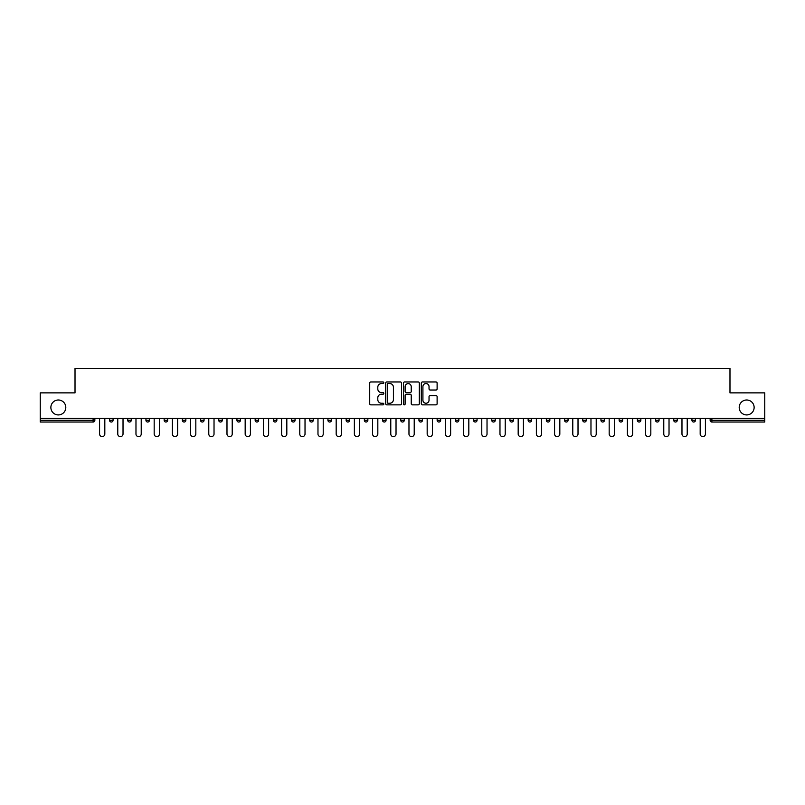 <?xml version="1.0" encoding="UTF-8"?>
<svg xmlns="http://www.w3.org/2000/svg" width="805" height="805" viewBox="0 0 805 805"><rect width="100%" height="100%" fill="white"/><g stroke="black" fill="none" stroke-linecap="round" stroke-linejoin="round"><path stroke-width="1.21" d="M65.799 407.461A7.466 7.466 0 0 1 58.332 414.927A7.466 7.466 0 0 1 50.866 407.461A7.466 7.466 0 0 1 58.332 399.994A7.466 7.466 0 0 1 65.799 407.461M754.134 407.461A7.466 7.466 0 0 1 746.668 414.927A7.466 7.466 0 0 1 739.201 407.461A7.466 7.466 0 0 1 746.668 399.994A7.466 7.466 0 0 1 754.134 407.461M383.834 382.747A0.805 0.805 0 0 0 383.029 381.952L370.864 381.952A1.147 1.147 0 0 0 369.716 383.089L369.716 403.708A1.147 1.147 0 0 0 370.864 404.855L383.029 404.855A0.805 0.805 0 0 0 383.834 404.05A0.805 0.805 0 0 0 383.029 403.245L381.459 403.245A3.663 3.663 0 0 1 377.797 399.582L377.797 397.861A3.663 3.663 0 0 1 381.459 394.198L383.029 394.198A0.805 0.805 0 0 0 383.834 393.404A0.805 0.805 0 0 0 383.029 392.599L381.459 392.599A3.663 3.663 0 0 1 377.797 388.936L377.797 387.215A3.663 3.663 0 0 1 381.459 383.552L383.029 383.552A0.805 0.805 0 0 0 383.834 382.747M435.968 390.023A1.147 1.147 0 0 0 437.115 388.875L437.115 383.089A1.147 1.147 0 0 0 435.968 381.952L422.454 381.952A1.147 1.147 0 0 0 421.307 383.089L421.307 403.708A1.147 1.147 0 0 0 422.454 404.855L435.968 404.855A1.147 1.147 0 0 0 437.115 403.708L437.115 396.724A1.147 1.147 0 0 0 435.968 395.577L430.182 395.577A1.147 1.147 0 0 0 429.035 396.724L429.035 400.186A3.059 3.059 0 0 1 425.976 403.245A3.059 3.059 0 0 1 422.917 400.186L422.917 386.611A3.059 3.059 0 0 1 425.976 383.552A3.059 3.059 0 0 1 429.035 386.611L429.035 388.875A1.147 1.147 0 0 0 430.182 390.023L435.968 390.023M40.25 418.429L40.25 392.87L75.016 392.87L75.016 368.378L729.984 368.378L729.984 392.87L764.75 392.87L764.75 418.429L40.25 418.429L40.25 420.291L93.098 420.291L93.098 418.429M401.494 383.089A1.147 1.147 0 0 0 400.357 381.952L386.843 381.952A1.147 1.147 0 0 0 385.696 383.089L385.696 403.708A1.147 1.147 0 0 0 386.843 404.855L400.357 404.855A1.147 1.147 0 0 0 401.494 403.708L401.494 383.089M404.643 381.952L418.157 381.952A1.147 1.147 0 0 1 419.304 383.089L419.304 403.708A1.147 1.147 0 0 1 418.157 404.855L412.381 404.855A1.147 1.147 0 0 1 411.234 403.708L411.234 395.346A1.147 1.147 0 0 0 410.087 394.198L406.253 394.198A1.147 1.147 0 0 0 405.106 395.346L405.106 404.05A0.805 0.805 0 0 1 404.301 404.855A0.805 0.805 0 0 1 403.506 404.05L403.506 383.089A1.147 1.147 0 0 1 404.643 381.952M93.098 422.041A1.751 1.751 0 0 0 94.849 420.291L93.098 420.291L93.098 422.041A1.751 1.751 0 0 0 94.849 420.291L94.849 418.429L94.849 420.291A1.751 1.751 0 0 1 93.098 422.041L40.25 422.041L40.25 420.291M764.75 418.429L764.75 422.041L711.902 422.041A1.751 1.751 0 0 1 710.151 420.291L710.151 418.429M109.55 420.291A1.751 1.751 0 0 0 111.301 422.041A1.751 1.751 0 0 0 113.052 420.291L113.052 418.429L113.052 420.291L109.55 420.291A1.751 1.751 0 0 0 111.301 422.041A1.751 1.751 0 0 1 109.55 420.291L109.55 418.429M127.754 418.429L127.754 420.291L127.754 418.429M131.245 418.429L131.245 420.291L131.245 418.429M149.448 418.429L149.448 420.291L145.947 420.291A1.751 1.751 0 0 0 147.697 422.041A1.751 1.751 0 0 1 145.947 420.291L145.947 418.429M164.15 418.429L164.15 420.291L164.15 418.429M167.651 418.429L167.651 420.291A1.751 1.751 0 0 1 165.9 422.041A1.751 1.751 0 0 1 164.15 420.291A1.751 1.751 0 0 0 165.9 422.041A1.751 1.751 0 0 0 167.651 420.291A1.751 1.751 0 0 1 165.9 422.041A1.751 1.751 0 0 1 164.15 420.291L167.651 420.291M182.353 418.429L182.353 420.291L182.353 418.429M185.854 418.429L185.854 420.291L185.854 418.429M204.047 418.429L204.047 420.291A1.751 1.751 0 0 1 202.297 422.041A1.751 1.751 0 0 1 200.546 420.291L200.546 418.429M222.25 418.429L222.25 420.291A1.751 1.751 0 0 1 220.5 422.041A1.751 1.751 0 0 1 218.749 420.291L218.749 418.429M240.454 418.429L240.454 420.291A1.751 1.751 0 0 1 238.703 422.041A1.751 1.751 0 0 1 236.952 420.291L236.952 418.429M258.647 418.429L258.647 420.291A1.751 1.751 0 0 1 256.896 422.041A1.751 1.751 0 0 1 255.155 420.291L255.155 418.429M273.348 418.429L273.348 420.291L273.348 418.429M276.85 418.429L276.85 420.291A1.751 1.751 0 0 1 275.099 422.041A1.751 1.751 0 0 1 273.348 420.291L276.85 420.291A1.751 1.751 0 0 1 275.099 422.041M295.053 418.429L295.053 420.291A1.751 1.751 0 0 1 293.302 422.041A1.751 1.751 0 0 1 291.551 420.291L291.551 418.429M309.754 418.429L309.754 420.291L309.754 418.429M313.246 418.429L313.246 420.291A1.751 1.751 0 0 1 311.505 422.041A1.751 1.751 0 0 1 309.754 420.291L313.246 420.291A1.751 1.751 0 0 1 311.505 422.041M331.449 418.429L331.449 420.291L327.947 420.291A1.751 1.751 0 0 0 329.698 422.041A1.751 1.751 0 0 1 327.947 420.291L327.947 418.429M349.652 418.429L349.652 420.291A1.751 1.751 0 0 1 347.901 422.041A1.751 1.751 0 0 1 346.15 420.291L346.15 418.429M366.104 422.041A1.751 1.751 0 0 0 367.855 420.291L367.855 418.429L367.855 420.291A1.751 1.751 0 0 1 366.104 422.041A1.751 1.751 0 0 1 364.353 420.291L364.353 418.429M384.297 422.041A1.751 1.751 0 0 0 386.048 420.291L386.048 418.429L386.048 420.291A1.751 1.751 0 0 1 384.297 422.041A1.751 1.751 0 0 1 382.546 420.291L382.546 418.429M404.251 418.429L404.251 420.291A1.751 1.751 0 0 1 402.5 422.041A1.751 1.751 0 0 1 400.749 420.291L400.749 418.429M422.454 418.429L422.454 420.291A1.751 1.751 0 0 1 420.703 422.041A1.751 1.751 0 0 1 418.952 420.291L418.952 418.429M440.647 418.429L440.647 420.291A1.751 1.751 0 0 1 438.896 422.041A1.751 1.751 0 0 1 437.145 420.291L437.145 418.429M455.348 418.429L455.348 420.291L455.348 418.429M458.85 418.429L458.85 420.291A1.751 1.751 0 0 1 457.099 422.041A1.751 1.751 0 0 1 455.348 420.291L458.85 420.291A1.751 1.751 0 0 1 457.099 422.041A1.751 1.751 0 0 0 458.85 420.291M473.551 418.429L473.551 420.291L473.551 418.429M477.053 418.429L477.053 420.291L477.053 418.429M491.754 418.429L491.754 420.291L491.754 418.429M495.246 418.429L495.246 420.291A1.751 1.751 0 0 1 493.495 422.041A1.751 1.751 0 0 1 491.754 420.291A1.751 1.751 0 0 0 493.495 422.041A1.751 1.751 0 0 1 491.754 420.291L495.246 420.291A1.751 1.751 0 0 1 493.495 422.041M509.947 418.429L509.947 420.291L509.947 418.429M513.449 418.429L513.449 420.291L513.449 418.429M531.652 418.429L531.652 420.291A1.751 1.751 0 0 1 529.901 422.041A1.751 1.751 0 0 1 528.15 420.291L528.15 418.429M549.845 418.429L549.845 420.291L546.354 420.291A1.751 1.751 0 0 0 548.104 422.041A1.751 1.751 0 0 1 546.354 420.291L546.354 418.429M568.048 418.429L568.048 420.291A1.751 1.751 0 0 1 566.297 422.041A1.751 1.751 0 0 1 564.547 420.291L564.547 418.429M582.75 418.429L582.75 420.291L582.75 418.429M586.251 418.429L586.251 420.291L586.251 418.429M604.454 418.429L604.454 420.291A1.751 1.751 0 0 1 602.704 422.041A1.751 1.751 0 0 1 600.953 420.291L600.953 418.429M622.647 418.429L622.647 420.291L619.146 420.291A1.751 1.751 0 0 0 620.897 422.041A1.751 1.751 0 0 1 619.146 420.291L619.146 418.429M640.85 418.429L640.85 420.291A1.751 1.751 0 0 1 639.1 422.041A1.751 1.751 0 0 1 637.349 420.291L637.349 418.429M659.054 418.429L659.054 420.291L655.552 420.291A1.751 1.751 0 0 0 657.303 422.041A1.751 1.751 0 0 1 655.552 420.291L655.552 418.429M677.246 418.429L677.246 420.291A1.751 1.751 0 0 1 675.496 422.041A1.751 1.751 0 0 1 673.755 420.291L673.755 418.429M695.45 418.429L695.45 420.291L691.948 420.291A1.751 1.751 0 0 0 693.699 422.041A1.751 1.751 0 0 1 691.948 420.291L691.948 418.429M129.504 422.041A1.751 1.751 0 0 1 127.754 420.291L131.245 420.291A1.751 1.751 0 0 1 129.504 422.041A1.751 1.751 0 0 0 131.245 420.291A1.751 1.751 0 0 1 129.504 422.041M149.448 420.291A1.751 1.751 0 0 1 147.697 422.041A1.751 1.751 0 0 0 149.448 420.291A1.751 1.751 0 0 1 147.697 422.041A1.751 1.751 0 0 1 145.947 420.291M184.104 422.041A1.751 1.751 0 0 1 182.353 420.291A1.751 1.751 0 0 0 184.104 422.041A1.751 1.751 0 0 0 185.854 420.291A1.751 1.751 0 0 1 184.104 422.041A1.751 1.751 0 0 1 182.353 420.291L185.854 420.291A1.751 1.751 0 0 1 184.104 422.041M329.698 422.041A1.751 1.751 0 0 0 331.449 420.291A1.751 1.751 0 0 1 329.698 422.041A1.751 1.751 0 0 1 327.947 420.291M420.703 422.041A1.751 1.751 0 0 0 422.454 420.291A1.751 1.751 0 0 1 420.703 422.041M475.302 422.041A1.751 1.751 0 0 1 473.551 420.291L477.053 420.291A1.751 1.751 0 0 1 475.302 422.041A1.751 1.751 0 0 0 477.053 420.291A1.751 1.751 0 0 1 475.302 422.041M511.698 422.041A1.751 1.751 0 0 1 509.947 420.291A1.751 1.751 0 0 0 511.698 422.041A1.751 1.751 0 0 0 513.449 420.291A1.751 1.751 0 0 1 511.698 422.041A1.751 1.751 0 0 1 509.947 420.291L513.449 420.291A1.751 1.751 0 0 1 511.698 422.041M548.104 422.041A1.751 1.751 0 0 0 549.845 420.291A1.751 1.751 0 0 1 548.104 422.041A1.751 1.751 0 0 1 546.354 420.291M584.5 422.041A1.751 1.751 0 0 1 582.75 420.291A1.751 1.751 0 0 0 584.5 422.041A1.751 1.751 0 0 0 586.251 420.291A1.751 1.751 0 0 1 584.5 422.041A1.751 1.751 0 0 1 582.75 420.291L586.251 420.291M620.897 422.041A1.751 1.751 0 0 0 622.647 420.291A1.751 1.751 0 0 1 620.897 422.041A1.751 1.751 0 0 1 619.146 420.291M659.054 420.291A1.751 1.751 0 0 1 657.303 422.041A1.751 1.751 0 0 0 659.054 420.291A1.751 1.751 0 0 1 657.303 422.041A1.751 1.751 0 0 1 655.552 420.291M693.699 422.041A1.751 1.751 0 0 0 695.45 420.291A1.751 1.751 0 0 1 693.699 422.041A1.751 1.751 0 0 1 691.948 420.291M388.101 383.552A0.805 0.805 0 0 0 387.296 384.357L387.296 402.45A0.805 0.805 0 0 0 388.101 403.245L389.761 403.245A3.663 3.663 0 0 0 393.424 399.582L393.424 387.215A3.663 3.663 0 0 0 389.761 383.552L388.101 383.552M411.234 386.672A3.059 3.059 0 0 0 408.165 383.613A3.059 3.059 0 0 0 405.106 386.672L405.106 391.451A1.147 1.147 0 0 0 406.253 392.599L410.087 392.599A1.147 1.147 0 0 0 411.234 391.451L411.234 386.672M99.579 433.996L99.579 418.429L99.579 433.996A2.626 2.626 0 0 0 102.205 436.622A2.626 2.626 0 0 0 104.821 433.996L104.821 418.429M117.772 433.996L117.772 418.429L117.772 433.996A2.626 2.626 0 0 0 120.398 436.622A2.626 2.626 0 0 0 123.024 433.996L123.024 418.429M135.975 433.996L135.975 418.429L135.975 433.996A2.626 2.626 0 0 0 138.601 436.622A2.626 2.626 0 0 0 141.227 433.996L141.227 418.429M154.178 433.996L154.178 418.429L154.178 433.996A2.626 2.626 0 0 0 156.804 436.622A2.626 2.626 0 0 0 159.42 433.996L159.42 418.429M172.371 433.996L172.371 418.429L172.371 433.996A2.626 2.626 0 0 0 174.997 436.622A2.626 2.626 0 0 0 177.623 433.996L177.623 418.429M190.574 433.996L190.574 418.429L190.574 433.996A2.626 2.626 0 0 0 193.2 436.622A2.626 2.626 0 0 0 195.826 433.996L195.826 418.429M208.777 433.996L208.777 418.429L208.777 433.996A2.626 2.626 0 0 0 211.403 436.622A2.626 2.626 0 0 0 214.029 433.996L214.029 418.429M226.98 433.996L226.98 418.429L226.98 433.996A2.626 2.626 0 0 0 229.596 436.622A2.626 2.626 0 0 0 232.222 433.996L232.222 418.429M245.173 433.996L245.173 418.429L245.173 433.996A2.626 2.626 0 0 0 247.799 436.622A2.626 2.626 0 0 0 250.425 433.996L250.425 418.429M263.376 433.996L263.376 418.429L263.376 433.996A2.626 2.626 0 0 0 266.002 436.622A2.626 2.626 0 0 0 268.629 433.996L268.629 418.429M281.579 433.996L281.579 418.429L281.579 433.996A2.626 2.626 0 0 0 284.195 436.622A2.626 2.626 0 0 0 286.822 433.996L286.822 418.429M299.772 433.996L299.772 418.429L299.772 433.996A2.626 2.626 0 0 0 302.398 436.622A2.626 2.626 0 0 0 305.025 433.996L305.025 418.429M317.975 433.996L317.975 418.429L317.975 433.996A2.626 2.626 0 0 0 320.601 436.622A2.626 2.626 0 0 0 323.228 433.996L323.228 418.429M336.178 433.996L336.178 418.429L336.178 433.996A2.626 2.626 0 0 0 338.804 436.622A2.626 2.626 0 0 0 341.421 433.996L341.421 418.429M354.371 433.996L354.371 418.429L354.371 433.996A2.626 2.626 0 0 0 356.997 436.622A2.626 2.626 0 0 0 359.624 433.996L359.624 418.429M372.574 433.996L372.574 418.429L372.574 433.996A2.626 2.626 0 0 0 375.2 436.622A2.626 2.626 0 0 0 377.827 433.996L377.827 418.429M390.777 433.996L390.777 418.429L390.777 433.996A2.626 2.626 0 0 0 393.404 436.622A2.626 2.626 0 0 0 396.03 433.996L396.03 418.429M408.97 433.996L408.97 418.429L408.97 433.996A2.626 2.626 0 0 0 411.597 436.622A2.626 2.626 0 0 0 414.223 433.996L414.223 418.429M427.173 433.996L427.173 418.429L427.173 433.996A2.626 2.626 0 0 0 429.8 436.622A2.626 2.626 0 0 0 432.426 433.996L432.426 418.429M445.376 433.996L445.376 418.429L445.376 433.996A2.626 2.626 0 0 0 448.003 436.622A2.626 2.626 0 0 0 450.629 433.996L450.629 418.429M463.579 433.996L463.579 418.429L463.579 433.996A2.626 2.626 0 0 0 466.196 436.622A2.626 2.626 0 0 0 468.822 433.996L468.822 418.429M481.772 433.996L481.772 418.429L481.772 433.996A2.626 2.626 0 0 0 484.399 436.622A2.626 2.626 0 0 0 487.025 433.996L487.025 418.429M499.975 433.996L499.975 418.429L499.975 433.996A2.626 2.626 0 0 0 502.602 436.622A2.626 2.626 0 0 0 505.228 433.996L505.228 418.429M518.179 433.996L518.179 418.429L518.179 433.996A2.626 2.626 0 0 0 520.805 436.622A2.626 2.626 0 0 0 523.421 433.996L523.421 418.429M536.371 433.996L536.371 418.429L536.371 433.996A2.626 2.626 0 0 0 538.998 436.622A2.626 2.626 0 0 0 541.624 433.996L541.624 418.429M554.575 433.996L554.575 418.429L554.575 433.996A2.626 2.626 0 0 0 557.201 436.622A2.626 2.626 0 0 0 559.827 433.996L559.827 418.429M572.778 433.996L572.778 418.429L572.778 433.996A2.626 2.626 0 0 0 575.404 436.622A2.626 2.626 0 0 0 578.02 433.996L578.02 418.429M590.971 433.996L590.971 418.429L590.971 433.996A2.626 2.626 0 0 0 593.597 436.622A2.626 2.626 0 0 0 596.223 433.996L596.223 418.429M609.174 433.996L609.174 418.429L609.174 433.996A2.626 2.626 0 0 0 611.8 436.622A2.626 2.626 0 0 0 614.426 433.996L614.426 418.429M627.377 433.996L627.377 418.429L627.377 433.996A2.626 2.626 0 0 0 630.003 436.622A2.626 2.626 0 0 0 632.629 433.996L632.629 418.429M645.58 433.996L645.58 418.429L645.58 433.996A2.626 2.626 0 0 0 648.196 436.622A2.626 2.626 0 0 0 650.822 433.996L650.822 418.429M663.773 433.996L663.773 418.429L663.773 433.996A2.626 2.626 0 0 0 666.399 436.622A2.626 2.626 0 0 0 669.025 433.996L669.025 418.429M681.976 433.996L681.976 418.429L681.976 433.996A2.626 2.626 0 0 0 684.602 436.622A2.626 2.626 0 0 0 687.229 433.996L687.229 418.429M700.179 433.996L700.179 418.429L700.179 433.996A2.626 2.626 0 0 0 702.795 436.622A2.626 2.626 0 0 0 705.422 433.996L705.422 418.429M711.902 418.429L711.902 420.291L764.75 420.291M710.151 420.291L711.902 420.291L711.902 422.041M111.301 422.041A1.751 1.751 0 0 0 113.052 420.291M202.297 422.041A1.751 1.751 0 0 0 204.047 420.291L200.546 420.291M220.5 422.041A1.751 1.751 0 0 0 222.25 420.291L218.749 420.291M238.703 422.041A1.751 1.751 0 0 0 240.454 420.291L236.952 420.291M256.896 422.041A1.751 1.751 0 0 0 258.647 420.291L255.155 420.291M293.302 422.041A1.751 1.751 0 0 0 295.053 420.291L291.551 420.291M347.901 422.041A1.751 1.751 0 0 0 349.652 420.291L346.15 420.291M367.855 420.291L364.353 420.291M386.048 420.291L382.546 420.291M402.5 422.041A1.751 1.751 0 0 0 404.251 420.291L400.749 420.291M422.454 420.291L418.952 420.291M438.896 422.041A1.751 1.751 0 0 0 440.647 420.291L437.145 420.291M529.901 422.041A1.751 1.751 0 0 0 531.652 420.291L528.15 420.291M566.297 422.041A1.751 1.751 0 0 0 568.048 420.291L564.547 420.291M602.704 422.041A1.751 1.751 0 0 0 604.454 420.291L600.953 420.291M639.1 422.041A1.751 1.751 0 0 0 640.85 420.291L637.349 420.291M675.496 422.041A1.751 1.751 0 0 0 677.246 420.291L673.755 420.291"/></g></svg>
